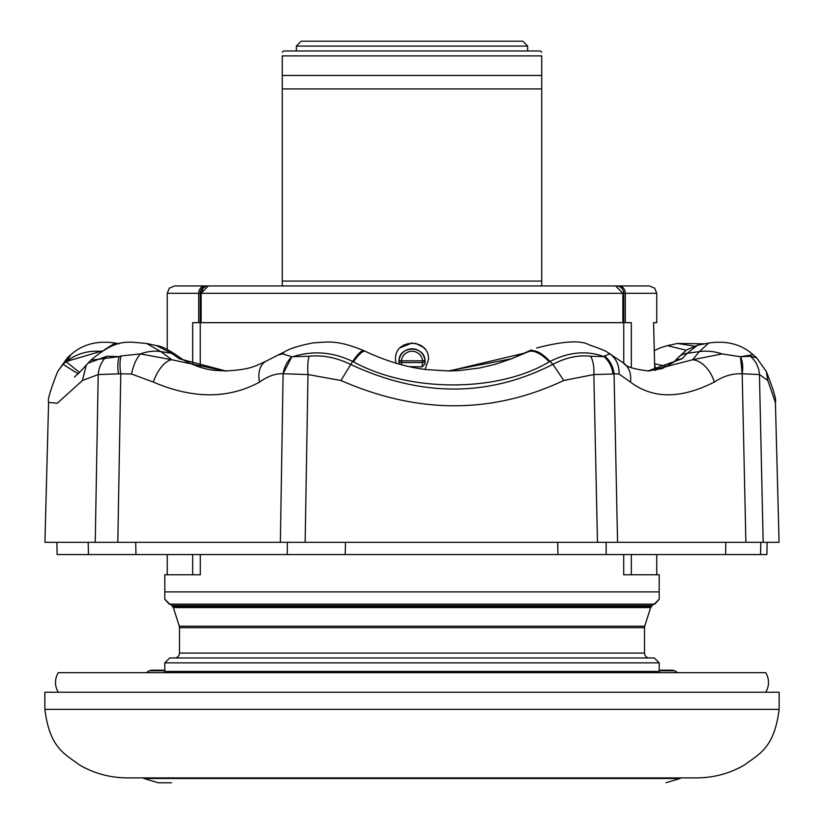 <?xml version="1.0" encoding="UTF-8"?>
<svg xmlns="http://www.w3.org/2000/svg" width="824" height="824" viewBox="0 0 824 824"><rect width="100%" height="100%" fill="white"/><g stroke="black" fill="none" stroke-linecap="round" stroke-linejoin="round"><path stroke-width="1.24" d="M135.703 542.316L135.95 554.552L107.367 554.552M340.466 554.552L319.959 554.552M775.405 402.442L767.803 380.492L766.32 371.531C773.571 389.876 776.599 400.176 775.405 402.442L779.071 542.316L597.482 542.316L606.104 542.316L606.217 554.552L558.281 554.552M750.983 554.552L725.604 554.552L725.81 542.316M345.493 542.316L345.194 554.552L287.205 554.552L287.37 542.316L597.482 542.316L593.846 374.56A24.473 12.175 -84.2 0 0 590.695 356.246L604.044 356.617L604.589 355.947A24.473 22.032 64.3 0 1 614.055 373.797L612.984 374.024A24.473 21.506 -113.4 0 0 604.044 356.617C586.925 350.313 568.91 351.92 549.989 361.448C541.914 352.929 535.229 349.448 529.945 350.993L511.57 358.759L448.05 370.985L458.999 370.584L479.496 368.009L495.43 364.26L511.313 358.842A19.58 6.149 68.3 0 1 511.57 358.759M760.82 542.316L760.542 554.552L557.92 554.552L557.694 542.316M118.502 374.024A24.473 10.722 -102.2 0 1 119.202 356.617L121.149 355.947A24.473 9.61 78.1 0 0 120.767 373.797L98.21 374.56L82.431 380.492L57.299 403.255L48.595 402.442L44.929 542.316L305.148 542.316L307.991 374.56L283.106 373.766C275.71 373.375 267.872 376.146 259.581 382.089A24.473 16.861 -118.1 0 1 266.162 361.139A24.473 16.861 -118.1 0 1 266.162 361.128L277.801 355.154M287.205 554.552L88.498 554.552L88.158 542.316M287.37 542.316L280.366 542.316L283.106 373.766A24.473 19.076 -69.2 0 1 291.851 356.73L283.106 373.766M604.589 355.947L609.832 353.908A24.473 21.609 114.7 0 1 619.02 374.014L614.055 373.797L617.567 542.316L606.104 542.316M742.187 373.766L745.875 542.316L763.168 542.316L759.44 374.56L742.187 373.766C732.464 373.375 723.163 376.146 714.305 382.089A24.473 15.656 -116.3 0 0 692.603 359.758L722.04 353.908L740.467 356.73L742.187 373.766A24.473 14.338 105.9 0 0 740.467 356.73L750.283 356.246A24.473 23.371 73 0 1 759.44 374.56L767.803 380.492M87.88 363.229L106.873 356.246A24.473 21.125 -80.1 0 0 98.21 374.56L95.244 542.316L117.822 542.316L120.767 373.797L131.562 374.014A24.473 10.444 102.5 0 1 140.471 353.908L171.794 359.758A24.473 11.309 112.6 0 0 153.357 382.089L131.562 374.014M88.498 554.552L57.114 554.552L56.897 542.316M767.103 542.316L766.886 554.552L760.542 554.552M557.92 554.552L345.194 554.552M722.04 353.908A48.946 41.519 -144.1 0 0 699.329 351.611L692.603 359.758L649.065 370.985C634.161 369.358 625.653 366.711 623.562 363.034L623.562 363.034A24.473 20.044 126.4 0 1 630.453 382.089L619.02 374.014M536.568 348.016C563.348 341.033 580.971 340.013 589.448 344.978C599.666 348.367 605.939 350.993 608.277 352.857A48.946 24.421 -60.3 0 1 609.832 353.908L623.562 363.034M282.632 353.908A48.946 15.203 -116.8 0 1 284.867 351.714L277.853 355.134L282.632 353.908L291.851 356.73L309.041 356.246C322.483 354.825 336.274 357.513 350.427 364.332C420.745 397.281 488.251 397.281 552.935 364.332C565.913 357.534 578.5 354.835 590.695 356.246M121.149 355.947L140.471 353.908A48.946 36.853 -49.3 0 1 160.907 351.611L171.794 359.758L224.87 370.985C251.135 369.739 255.708 365.763 266.162 361.139M79.485 372.427L66.311 361.818L70.967 354.66C82.596 344.247 97.366 340.374 115.278 343.052L104.391 349.737M67.527 357.616L63.026 364.332L66.466 361.437L102.485 350.869M66.311 361.818A48.946 43.353 22.3 0 1 101.599 351.426M106.873 356.246L119.202 356.617L90.856 360.201C117.657 337.572 127.72 342.125 146.507 343.454L160.907 351.611L171.536 353.3A19.58 14.348 -52.3 0 1 176.913 355.494L176.913 355.494C167.54 349.129 160.752 345.833 156.539 345.617L171.536 353.3L179.333 358.759A19.58 14.286 -59.1 0 1 183.865 360.232L176.913 355.494M647.87 370.975L662.249 368.575L673.527 362.292L677.452 358.306A19.58 16.408 40.4 0 1 687.164 353.3L699.329 351.611L708.722 343.052C726.634 340.374 741.404 344.247 753.043 354.67L741.394 356.617M694.189 346.111L677.493 343.454L667.461 345.617L686.093 350.241M612.984 374.024L593.846 374.56L563.76 380.492L552.935 364.332L549.989 361.448L549.268 361.818C497.954 392.615 409.549 392.626 353.403 361.818L352.641 361.437C332.865 351.982 313.058 350.375 293.2 356.617M563.76 380.492C492.134 414.204 417.85 414.204 340.92 380.492L352.641 361.437C358.512 352.95 362.426 349.469 364.373 350.993M353.403 361.818A48.946 8.621 -64.1 0 1 365.31 351.343L363.981 350.715C335.533 339.117 327.828 342.269 312.904 342.887C298.597 345.802 289.255 348.737 284.867 351.714M549.268 361.818A48.946 18.447 -117.6 0 0 528.75 351.611L529.945 350.993M365.31 351.343C393.79 364.754 416.295 368.513 426.904 369.626L449.162 370.985L523.807 353.3A19.58 6.705 63.7 0 0 523.477 353.434L531.624 349.912M667.131 366.546L654.616 363.755M677.452 358.306L686.495 349.963L697.547 345.235L687.164 353.3L682.056 358.759L647.932 370.975M673.527 362.292A19.58 16.562 48.8 0 1 682.056 358.759M511.065 358.965A19.58 6.149 68.3 0 1 511.313 358.842L523.477 353.434M225.807 370.985L179.333 358.759M70.967 354.66L67.475 357.657L57.69 371.511L63.026 364.332L78.167 373.828L90.856 360.201M259.581 382.089C228.392 399.032 192.981 399.032 153.357 382.089M340.92 380.492L307.991 374.56A24.473 6.942 -95.2 0 1 309.041 356.246M750.283 356.246L756.648 357.76M714.305 382.089C680.861 399.032 652.907 399.032 630.453 382.089M399.125 364.115L399.032 360.562A13.03 13.03 0 0 1 424.968 360.562A2.451 1.741 173.4 0 1 424.978 360.665A2.451 1.741 173.4 0 1 422.537 362.55L422.537 360.799L424.957 360.562L424.906 363.992L422.146 366.845L422.537 362.55L401.463 362.55L401.463 360.799L422.537 360.799A10.588 10.588 0 0 0 401.463 360.799L399.043 360.562A2.451 1.741 6.6 0 0 399.022 360.665A2.451 1.741 6.6 0 0 401.463 362.55L401.442 364.744M146.013 672.662L149.422 670.808L164.8 670.808L164.8 671.653M164.8 672.59L164.8 662.867L169.692 657.974L654.308 657.974L659.2 662.867L659.2 672.59L164.8 672.59M399.094 363.992L398.919 361.829C398.167 344.957 425.853 344.957 425.081 361.829L424.906 363.992M164.8 599.233L169.692 604.126L164.8 599.233L164.8 574.761L200.294 574.761L200.294 554.552M164.8 599.285L169.208 604.157A4.893 4.893 0 0 1 172.144 605.537L651.856 605.537A4.893 4.893 0 0 1 654.792 604.157L659.2 599.285M198.687 322.668L198.687 293.293L167.251 293.293L169.353 288.142L174.585 285.949L615.672 285.949L622.862 293.293L622.862 322.668M541.718 285.712L541.718 281.056L282.282 281.056L282.282 285.949L282.282 55.888C282.282 50.985 282.282 50.985 282.282 55.888C282.282 50.985 282.282 50.985 282.282 55.888L541.718 55.888C541.718 50.985 541.718 50.985 541.718 55.888C541.718 50.985 541.718 50.985 541.718 55.888L541.718 75.468L282.282 75.468M424.69 348.799L423.68 347.697M423.258 347.285L415.378 343.217M412.391 342.866L400.32 347.697M395.479 359.377L395.942 363.209L395.479 359.377C394.459 338.098 429.51 338.036 428.521 359.377L425.132 369.399L428.521 359.377M541.718 281.056L541.718 88.93L282.282 88.93M541.718 88.93L541.718 75.468M541.718 52.211L540.493 50.985L283.507 50.985L282.282 52.211M172.144 605.537L172.144 606.577L651.856 606.577L651.856 605.537M172.958 606.577A4.893 4.893 0 0 1 173.38 607.556L179.261 626.189A4.893 4.893 0 0 1 179.488 627.661L179.488 653.082A4.893 4.893 0 0 1 174.585 657.974M179.488 653.082L644.512 653.082A4.893 4.893 0 0 0 649.415 657.974M644.512 653.082L644.512 627.661A4.893 4.893 0 0 1 644.739 626.189L650.62 607.556A4.893 4.893 0 0 1 651.042 606.577M659.2 662.867L164.8 662.867M164.8 671.436L659.2 671.436M164.8 591.889L659.2 591.889L659.2 599.233L654.308 604.126L169.692 604.126M623.706 554.552L623.706 574.761L659.2 574.761L659.2 591.889M201.138 322.668L201.138 293.293L203.085 288.276M200.263 367.308L200.263 322.668L192.662 322.668L192.662 364.62M654.308 604.126L655.719 602.715M623.737 363.168L623.737 322.668L631.339 322.668L631.339 367.535M200.263 322.668L623.737 322.668M541.718 283.559L541.718 284.404M616.445 285.949L618.906 285.949L616.445 285.949A7.344 7.323 90 0 1 623.768 293.293L198.687 293.293A7.344 6.396 -90 0 1 205.094 285.949L208.328 285.949L201.138 293.293M203.456 287.906L205.598 286.505M282.282 285.949L267.821 285.949M223.768 285.949L208.328 285.949M617.207 286.124L615.672 285.949M654.761 370.378L653.597 322.668L656.749 322.668L656.749 293.293L623.768 293.293L623.768 322.668M625.313 322.668L625.313 293.293A7.344 6.396 90 0 0 618.906 285.949L649.415 285.949L654.647 288.142L656.749 293.293M409.384 366.649L422.146 366.845M527.648 46.093L522.746 41.2L301.254 41.2L296.352 46.093L527.648 46.093L527.648 50.985M659.2 670.808L674.578 670.808L677.987 672.662M674.578 670.808A4.893 4.893 0 0 0 672.24 670.211L659.2 670.211L672.24 670.211M149.422 670.808A4.893 4.893 0 0 1 151.76 670.211L164.8 670.211M58.329 692.242A18.355 18.355 0 0 1 58.329 672.662L765.671 672.662A18.355 18.355 0 0 1 765.671 692.242M171.444 782.8L158.682 782.8M44.867 709.371C49.79 748.532 65.024 753.96 79.732 765.146C94.739 773.684 110.859 777.928 128.091 777.908L695.909 777.908C713.141 777.928 729.261 773.684 744.268 765.146C758.976 753.96 774.21 748.532 779.133 709.371L779.133 692.242L44.867 692.242L44.867 709.371L779.133 709.371M82.431 380.492L86.283 364.96M179.488 627.661L644.512 627.661M179.261 626.189L644.739 626.189M173.38 607.556L650.62 607.556M200.232 322.668L200.232 293.293A7.344 7.323 -90 0 1 207.555 285.949M192.662 574.761L192.662 554.552M631.339 574.761L631.339 554.552M654.699 367.422L655.368 367.422L655.956 370.182M666.019 782.697L680.088 778.484L143.912 778.484L157.981 782.697M115.278 343.052L119.109 343.814M74.418 377.042L79.64 372.263M146.507 343.454L156.539 345.617M708.722 343.052L697.557 345.235M704.891 343.814L677.493 343.454M608.277 352.857L610.522 354.124M667.461 345.617L659.9 347.955L654.318 350.674M183.865 360.232C205.65 371.222 213.519 370.213 226.775 370.985M57.68 371.531C50.429 389.876 47.401 400.176 48.595 402.442L48.595 402.442M766.31 371.511L756.514 357.657L753.033 354.66M167.251 574.761L167.251 554.552M167.251 349.386L167.251 293.293M656.749 574.761L656.749 554.552M654.627 364.363L655.368 367.422M296.352 46.093L296.352 50.985M142.923 777.908L143.912 778.484M681.077 777.908L680.088 778.484"/></g></svg>
